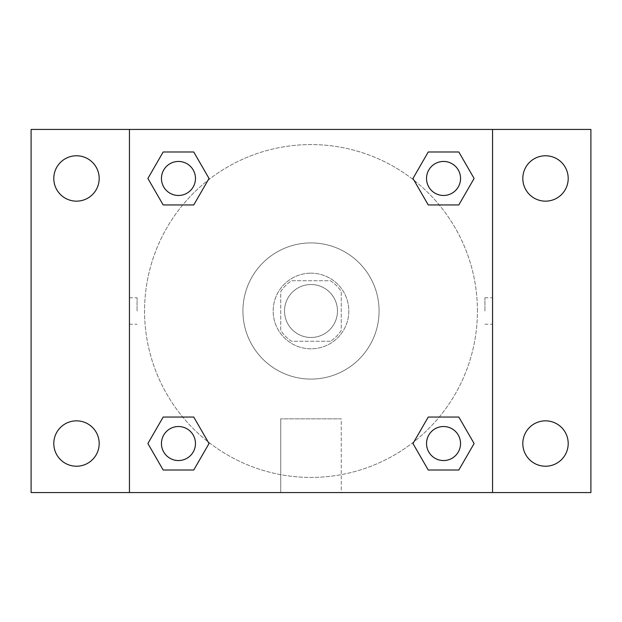 <?xml version="1.0" encoding="UTF-8"?>
<svg xmlns="http://www.w3.org/2000/svg" width="622" height="622" viewBox="0 0 622 622"><rect width="100%" height="100%" fill="white"/><g stroke="black" fill="none" stroke-linecap="round" stroke-linejoin="round"><path stroke-width="0.47" stroke-dasharray="3.11 2.33" d="M337.474 311A26.474 26.474 0 0 0 297.759 288.072A26.474 26.474 0 0 0 297.759 333.928A26.474 26.474 0 0 0 337.474 311A26.474 26.474 0 0 0 297.759 288.072A26.474 26.474 0 0 0 297.759 333.928A26.474 26.474 0 0 0 337.474 311M330.406 341.26L291.594 341.26A35.952 35.952 0 0 1 280.74 330.406L280.74 291.594A35.952 35.952 0 0 1 291.594 280.74L330.406 280.74A35.952 35.952 0 0 1 341.26 291.594L341.26 330.406A35.952 35.952 0 0 1 330.406 341.26L291.594 341.26A35.952 35.952 0 0 1 280.74 330.406L280.74 291.594A35.952 35.952 0 0 1 291.594 280.74L330.406 280.74A35.952 35.952 0 0 1 341.26 291.594L341.26 330.406A35.952 35.952 0 0 1 330.406 341.26M311 273.175A37.825 37.825 0 0 1 343.756 329.909A37.825 37.825 0 0 1 278.244 329.909A37.825 37.825 0 0 1 311 273.175A37.825 37.825 0 0 0 273.175 311A37.825 37.825 0 0 0 311 348.825A37.825 37.825 0 0 0 348.825 311A37.825 37.825 0 0 0 311 273.175M379.086 311A68.086 68.086 0 0 0 276.961 252.034A68.086 68.086 0 0 0 276.961 369.966A68.086 68.086 0 0 0 379.086 311A68.086 68.086 0 0 0 276.961 252.034A68.086 68.086 0 0 0 276.961 369.966A68.086 68.086 0 0 0 379.086 311M76.49 466.228A22.695 22.695 0 0 0 96.146 432.189A22.695 22.695 0 0 0 56.835 432.189A22.695 22.695 0 0 0 76.49 466.228M545.51 466.228A22.695 22.695 0 0 0 565.165 432.189A22.695 22.695 0 0 0 525.854 432.189A22.695 22.695 0 0 0 545.51 466.228M545.51 201.155A22.695 22.695 0 0 0 565.165 167.116A22.695 22.695 0 0 0 525.854 167.116A22.695 22.695 0 0 0 545.51 201.155M76.49 201.155A22.695 22.695 0 0 0 96.146 167.116A22.695 22.695 0 0 0 56.835 167.116A22.695 22.695 0 0 0 76.49 201.155M31.1 129.446L590.9 129.446L590.9 492.554L31.1 492.554L31.1 129.446M129.446 129.446L492.554 129.446L492.554 492.554L129.446 492.554L129.446 129.446L492.554 129.446L492.554 492.554L129.446 492.554L129.446 129.446L129.446 492.554M324.241 129.446L297.759 129.454L324.241 129.446M341.26 492.554L280.74 492.554L341.26 492.554L280.74 492.554L341.26 492.554L341.26 418.847L280.74 418.847L341.26 418.847L280.74 418.847L341.26 418.847L341.26 492.554M477.424 311A166.424 166.424 0 0 0 227.784 166.867A166.424 166.424 0 0 0 227.784 455.133A166.424 166.424 0 0 0 477.424 311A166.424 166.424 0 0 0 227.784 166.867A166.424 166.424 0 0 0 227.784 455.133A166.424 166.424 0 0 0 477.424 311M195.471 443.533A17.004 17.004 0 0 0 169.962 428.807A17.004 17.004 0 0 0 169.962 458.266A17.004 17.004 0 0 0 195.471 443.533A17.004 17.004 0 0 0 169.962 428.807A17.004 17.004 0 0 0 169.962 458.266A17.004 17.004 0 0 0 195.471 443.533A17.004 17.004 0 0 0 169.962 428.807A17.004 17.004 0 0 0 169.962 458.266A17.004 17.004 0 0 0 195.471 443.533M460.544 178.467A17.004 17.004 0 0 0 435.035 163.734A17.004 17.004 0 0 0 435.035 193.193A17.004 17.004 0 0 0 460.544 178.467A17.004 17.004 0 0 0 435.035 163.734A17.004 17.004 0 0 0 435.035 193.193A17.004 17.004 0 0 0 460.544 178.467A17.004 17.004 0 0 0 435.035 163.734A17.004 17.004 0 0 0 435.035 193.193A17.004 17.004 0 0 0 460.544 178.467M195.471 178.467A17.004 17.004 0 0 0 169.962 163.734A17.004 17.004 0 0 0 169.962 193.193A17.004 17.004 0 0 0 195.471 178.467A17.004 17.004 0 0 0 169.962 163.734A17.004 17.004 0 0 0 169.962 193.193A17.004 17.004 0 0 0 195.471 178.467A17.004 17.004 0 0 0 169.962 163.734A17.004 17.004 0 0 0 169.962 193.193A17.004 17.004 0 0 0 195.471 178.467M426.529 443.533A17.004 17.004 0 0 1 452.038 428.807A17.004 17.004 0 0 1 452.038 458.266A17.004 17.004 0 0 1 426.529 443.533A17.004 17.004 0 0 1 452.038 428.807A17.004 17.004 0 0 1 452.038 458.266A17.004 17.004 0 0 1 426.529 443.533M129.446 311L129.454 297.759L129.446 311M492.554 311L492.554 297.759L492.546 311M484.935 311L484.935 297.759L484.935 311M492.554 129.446L492.554 492.554M163.174 470.014L147.888 443.533L163.174 417.059L147.888 443.533L163.174 470.014M193.753 417.059L209.039 443.533L193.753 470.014L209.039 443.533L193.753 417.059M428.247 204.941L412.961 178.467L428.247 151.986L412.961 178.467L428.247 204.941M458.826 151.986L474.112 178.467L458.826 204.941L474.112 178.467L458.826 151.986M163.174 204.941L147.888 178.467L163.174 151.986L147.888 178.467L163.174 204.941M193.753 151.986L209.039 178.467L193.753 204.941L209.039 178.467L193.753 151.986M428.247 470.014L412.961 443.533L428.247 417.059L412.961 443.533L428.247 470.014M458.826 417.059L474.112 443.533L458.826 470.014L474.112 443.533L458.826 417.059M137.065 311L137.065 297.759L137.065 311M460.544 443.533A17.004 17.004 0 0 0 435.035 428.807A17.004 17.004 0 0 0 435.035 458.266A17.004 17.004 0 0 0 460.544 443.533M484.935 324.241L492.554 324.241M484.935 297.759L492.554 297.759M129.454 297.759L137.065 297.759M129.454 324.241L137.065 324.241M280.74 418.847L280.74 492.554L280.74 418.847"/><path stroke-width="0.93" d="M31.1 129.446L590.9 129.446L590.9 492.554L31.1 492.554L31.1 129.446M545.51 155.772A22.695 22.695 0 0 1 568.205 178.467A22.695 22.695 0 0 1 545.51 201.155A22.695 22.695 0 0 1 522.814 178.467A22.695 22.695 0 0 1 545.51 155.772M545.51 420.845A22.695 22.695 0 0 1 568.205 443.533A22.695 22.695 0 0 1 545.51 466.228A22.695 22.695 0 0 1 522.814 443.533A22.695 22.695 0 0 1 545.51 420.845M76.49 420.845A22.695 22.695 0 0 1 99.186 443.533A22.695 22.695 0 0 1 76.49 466.228A22.695 22.695 0 0 1 53.795 443.533A22.695 22.695 0 0 1 76.49 420.845M76.49 155.772A22.695 22.695 0 0 1 99.186 178.467A22.695 22.695 0 0 1 76.49 201.155A22.695 22.695 0 0 1 53.795 178.467A22.695 22.695 0 0 1 76.49 155.772M163.174 417.059L193.753 417.059L209.039 443.533L193.753 470.014L163.174 470.014L147.888 443.533L163.174 417.059L193.753 417.059L163.174 417.059M428.247 151.986L458.826 151.986L474.112 178.467L458.826 204.941L428.247 204.941L412.961 178.467L428.247 151.986L458.826 151.986L428.247 151.986M129.446 492.554L129.446 129.446M492.554 129.446L492.554 492.554M163.174 151.986L193.753 151.986L209.039 178.467L193.753 204.941L163.174 204.941L147.888 178.467L163.174 151.986L193.753 151.986L163.174 151.986M428.247 417.059L458.826 417.059L474.112 443.533L458.826 470.014L428.247 470.014L412.961 443.533L428.247 417.059L458.826 417.059L428.247 417.059M458.826 470.014L428.247 470.014L458.826 470.014M460.544 443.533A17.004 17.004 0 0 0 435.035 428.807A17.004 17.004 0 0 0 435.035 458.266A17.004 17.004 0 0 0 460.544 443.533M193.753 470.014L163.174 470.014L193.753 470.014M195.471 443.533A17.004 17.004 0 0 0 169.962 428.807A17.004 17.004 0 0 0 169.962 458.266A17.004 17.004 0 0 0 195.471 443.533M458.826 204.941L428.247 204.941L458.826 204.941M460.544 178.467A17.004 17.004 0 0 0 435.035 163.734A17.004 17.004 0 0 0 435.035 193.193A17.004 17.004 0 0 0 460.544 178.467M193.753 204.941L163.174 204.941L193.753 204.941M195.471 178.467A17.004 17.004 0 0 0 169.962 163.734A17.004 17.004 0 0 0 169.962 193.193A17.004 17.004 0 0 0 195.471 178.467"/></g></svg>
